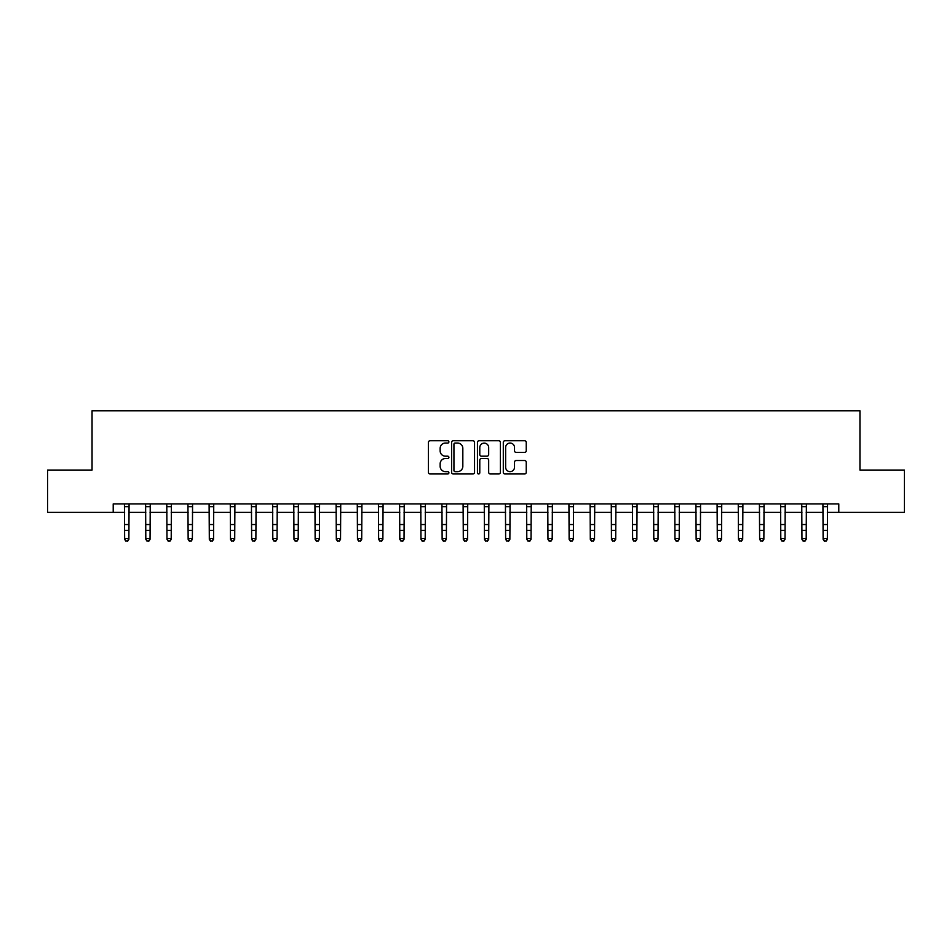 <?xml version="1.0" encoding="UTF-8"?>
<svg xmlns="http://www.w3.org/2000/svg" width="952" height="952" viewBox="0 0 952 952"><rect width="100%" height="100%" fill="white"/><g stroke="black" fill="none" stroke-linecap="round" stroke-linejoin="round"><path stroke-width="1.43" d="M448.904 441.883A1.166 1.166 0 0 0 447.749 440.728L430.09 440.728A1.666 1.666 0 0 0 428.424 442.382L428.424 472.299A1.666 1.666 0 0 0 430.09 473.965L447.749 473.965A1.166 1.166 0 0 0 448.904 472.799A1.166 1.166 0 0 0 447.749 471.645L445.465 471.645A5.319 5.319 0 0 1 440.145 466.325L440.145 463.826A5.319 5.319 0 0 1 445.465 458.507L447.749 458.507A1.166 1.166 0 0 0 448.904 457.341A1.166 1.166 0 0 0 447.749 456.187L445.465 456.187A5.319 5.319 0 0 1 440.145 450.867L440.145 448.368A5.319 5.319 0 0 1 445.465 443.049L447.749 443.049A1.166 1.166 0 0 0 448.904 441.883M524.576 452.438A1.666 1.666 0 0 0 526.242 450.784L526.242 442.382A1.666 1.666 0 0 0 524.576 440.728L504.965 440.728A1.666 1.666 0 0 0 503.299 442.382L503.299 472.299A1.666 1.666 0 0 0 504.965 473.965L524.576 473.965A1.666 1.666 0 0 0 526.242 472.299L526.242 462.16A1.666 1.666 0 0 0 524.576 460.506L516.186 460.506A1.666 1.666 0 0 0 514.52 462.16L514.52 467.194A4.451 4.451 0 0 1 510.07 471.645A4.451 4.451 0 0 1 505.631 467.194L505.631 447.5A4.451 4.451 0 0 1 510.07 443.049A4.451 4.451 0 0 1 514.52 447.5L514.52 450.784A1.666 1.666 0 0 0 516.186 452.438L524.576 452.438M113.217 512.378L47.6 512.378L47.6 470.05L92.046 470.05L92.046 410.776L859.953 410.776L859.953 470.05L904.4 470.05L904.4 512.378L838.783 512.378L838.783 503.905L113.217 503.905L113.217 512.378L124.641 512.378M474.548 442.382A1.666 1.666 0 0 0 472.882 440.728L453.271 440.728A1.666 1.666 0 0 0 451.605 442.382L451.605 472.299A1.666 1.666 0 0 0 453.271 473.965L472.882 473.965A1.666 1.666 0 0 0 474.548 472.299L474.548 442.382M479.118 440.728L498.729 440.728A1.666 1.666 0 0 1 500.395 442.382L500.395 472.299A1.666 1.666 0 0 1 498.729 473.965L490.339 473.965A1.666 1.666 0 0 1 488.673 472.299L488.673 460.173A1.666 1.666 0 0 0 487.007 458.507L481.438 458.507A1.666 1.666 0 0 0 479.784 460.173L479.784 472.799A1.166 1.166 0 0 1 478.618 473.965A1.166 1.166 0 0 1 477.452 472.799L477.452 442.382A1.666 1.666 0 0 1 479.118 440.728M128.877 512.378L145.811 512.378M150.047 512.378L166.981 512.378M171.205 512.378L188.139 512.378M192.375 512.378L209.309 512.378M213.545 512.378L230.479 512.378M234.704 512.378L251.637 512.378M255.874 512.378L272.808 512.378M277.044 512.378L293.978 512.378M298.202 512.378L315.136 512.378M319.372 512.378L336.306 512.378M340.542 512.378L357.476 512.378M361.7 512.378L378.634 512.378M382.871 512.378L399.804 512.378M404.041 512.378L420.962 512.378M425.199 512.378L442.133 512.378M446.369 512.378L463.303 512.378M467.539 512.378L484.461 512.378M488.697 512.378L505.631 512.378M509.867 512.378L526.801 512.378M531.038 512.378L547.959 512.378M552.196 512.378L569.129 512.378M573.366 512.378L590.299 512.378M594.524 512.378L611.458 512.378M615.694 512.378L632.628 512.378M636.864 512.378L653.798 512.378M658.022 512.378L674.956 512.378M679.192 512.378L696.126 512.378M700.363 512.378L717.296 512.378M721.521 512.378L738.454 512.378M742.691 512.378L759.625 512.378M763.861 512.378L780.795 512.378M785.019 512.378L801.953 512.378M806.189 512.378L823.123 512.378M827.359 512.378L838.783 512.378M455.104 443.049A1.166 1.166 0 0 0 453.937 444.215L453.937 470.478A1.166 1.166 0 0 0 455.104 471.645L457.507 471.645A5.319 5.319 0 0 0 462.827 466.325L462.827 448.368A5.319 5.319 0 0 0 457.507 443.049L455.104 443.049M488.673 447.583A4.451 4.451 0 0 0 484.223 443.132A4.451 4.451 0 0 0 479.784 447.583L479.784 454.52A1.666 1.666 0 0 0 481.438 456.187L487.007 456.187A1.666 1.666 0 0 0 488.673 454.52L488.673 447.583M129.079 503.905L128.877 539.356L127.604 541.224L125.914 540.843L127.604 541.224M124.438 503.905L124.641 538.415L128.877 538.415L127.604 540.843M125.914 541.224L124.641 539.356L124.641 538.415L125.914 540.843M150.249 503.905L150.047 539.356L148.774 541.224L147.084 540.843L148.774 541.224M145.608 503.905L145.811 538.415L150.047 538.415L148.774 540.843M147.084 541.224L145.811 539.356L145.811 538.415L147.084 540.843M171.408 503.905L171.205 539.356L169.944 541.224L168.242 540.843L169.944 541.224M166.779 503.905L166.981 538.415L171.205 538.415L169.944 540.843M168.242 541.224L166.981 539.356L166.981 538.415L168.242 540.843M192.578 503.905L192.375 539.356L191.102 541.224L189.412 540.843L191.102 541.224M187.937 503.905L188.139 538.415L192.375 538.415L191.102 540.843M189.412 541.224L188.139 539.356L188.139 538.415L189.412 540.843M213.748 503.905L213.545 539.356L212.272 541.224L210.582 540.843L212.272 541.224M209.107 503.905L209.309 538.415L213.545 538.415L212.272 540.843M210.582 541.224L209.309 539.356L209.309 538.415L210.582 540.843M234.906 503.905L234.704 539.356L233.442 541.224L231.741 540.843L233.442 541.224M230.277 503.905L230.479 538.415L234.704 538.415L233.442 540.843M231.741 541.224L230.479 539.356L230.479 538.415L231.741 540.843M256.076 503.905L255.874 539.356L254.6 541.224L252.911 540.843L254.6 541.224M251.435 503.905L251.637 538.415L255.874 538.415L254.6 540.843M252.911 541.224L251.637 539.356L251.637 538.415L252.911 540.843M277.246 503.905L277.044 539.356L275.771 541.224L274.081 540.843L275.771 541.224M272.605 503.905L272.808 538.415L277.044 538.415L275.771 540.843M274.081 541.224L272.808 539.356L272.808 538.415L274.081 540.843M298.404 503.905L298.202 539.356L296.941 541.224L295.239 540.843L296.941 541.224M293.775 503.905L293.978 538.415L298.202 538.415L296.941 540.843M295.239 541.224L293.978 539.356L293.978 538.415L295.239 540.843M319.575 503.905L319.372 539.356L318.099 541.224L316.409 540.843L318.099 541.224M314.933 503.905L315.136 538.415L319.372 538.415L318.099 540.843M316.409 541.224L315.136 539.356L315.136 538.415L316.409 540.843M340.733 503.905L340.542 539.356L339.269 541.224L337.579 540.843L339.269 541.224M336.104 503.905L336.306 538.415L340.542 538.415L339.269 540.843M337.579 541.224L336.306 539.356L336.306 538.415L337.579 540.843M361.903 503.905L361.7 539.356L360.439 541.224L358.737 540.843L360.439 541.224M357.274 503.905L357.476 538.415L361.7 538.415L360.439 540.843M358.737 541.224L357.476 539.356L357.476 538.415L358.737 540.843M383.073 503.905L382.871 539.356L381.597 541.224L379.907 540.843L381.597 541.224M378.432 503.905L378.634 538.415L382.871 538.415L381.597 540.843M379.907 541.224L378.634 539.356L378.634 538.415L379.907 540.843M404.231 503.905L404.041 539.356L402.767 541.224L401.078 540.843L402.767 541.224M399.602 503.905L399.804 538.415L404.041 538.415L402.767 540.843M401.078 541.224L399.804 539.356L399.804 538.415L401.078 540.843M425.401 503.905L425.199 539.356L423.938 541.224L422.236 540.843L423.938 541.224M420.772 503.905L420.962 538.415L425.199 538.415L423.938 540.843M422.236 541.224L420.962 539.356L420.962 538.415L422.236 540.843M446.571 503.905L446.369 539.356L445.096 541.224L443.406 540.843L445.096 541.224M441.93 503.905L442.133 538.415L446.369 538.415L445.096 540.843M443.406 541.224L442.133 539.356L442.133 538.415L443.406 540.843M467.729 503.905L467.539 539.356L466.266 541.224L464.576 540.843L466.266 541.224M463.1 503.905L463.303 538.415L467.539 538.415L466.266 540.843M464.576 541.224L463.303 539.356L463.303 538.415L464.576 540.843M488.9 503.905L488.697 539.356L487.424 541.224L485.734 540.843L487.424 541.224M484.27 503.905L484.461 538.415L488.697 538.415L487.424 540.843M485.734 541.224L484.461 539.356L484.461 538.415L485.734 540.843M510.07 503.905L509.867 539.356L508.594 541.224L506.904 540.843L508.594 541.224M505.429 503.905L505.631 538.415L509.867 538.415L508.594 540.843M506.904 541.224L505.631 539.356L505.631 538.415L506.904 540.843M531.228 503.905L531.038 539.356L529.764 541.224L528.062 540.843L529.764 541.224M526.599 503.905L526.801 538.415L531.038 538.415L529.764 540.843M528.062 541.224L526.801 539.356L526.801 538.415L528.062 540.843M552.398 503.905L552.196 539.356L550.922 541.224L549.233 540.843L550.922 541.224M547.769 503.905L547.959 538.415L552.196 538.415L550.922 540.843M549.233 541.224L547.959 539.356L547.959 538.415L549.233 540.843M573.568 503.905L573.366 539.356L572.092 541.224L570.403 540.843L572.092 541.224M568.927 503.905L569.129 538.415L573.366 538.415L572.092 540.843M570.403 541.224L569.129 539.356L569.129 538.415L570.403 540.843M594.726 503.905L594.524 539.356L593.263 541.224L591.561 540.843L593.263 541.224M590.097 503.905L590.299 538.415L594.524 538.415L593.263 540.843M591.561 541.224L590.299 539.356L590.299 538.415L591.561 540.843M615.896 503.905L615.694 539.356L614.421 541.224L612.731 540.843L614.421 541.224M611.267 503.905L611.458 538.415L615.694 538.415L614.421 540.843M612.731 541.224L611.458 539.356L611.458 538.415L612.731 540.843M637.067 503.905L636.864 539.356L635.591 541.224L633.901 540.843L635.591 541.224M632.426 503.905L632.628 538.415L636.864 538.415L635.591 540.843M633.901 541.224L632.628 539.356L632.628 538.415L633.901 540.843M658.225 503.905L658.022 539.356L656.761 541.224L655.059 540.843L656.761 541.224M653.596 503.905L653.798 538.415L658.022 538.415L656.761 540.843M655.059 541.224L653.798 539.356L653.798 538.415L655.059 540.843M679.395 503.905L679.192 539.356L677.919 541.224L676.229 540.843L677.919 541.224M674.754 503.905L674.956 538.415L679.192 538.415L677.919 540.843M676.229 541.224L674.956 539.356L674.956 538.415L676.229 540.843M700.565 503.905L700.363 539.356L699.089 541.224L697.399 540.843L699.089 541.224M695.924 503.905L696.126 538.415L700.363 538.415L699.089 540.843M697.399 541.224L696.126 539.356L696.126 538.415L697.399 540.843M721.723 503.905L721.521 539.356L720.259 541.224L718.558 540.843L720.259 541.224M717.094 503.905L717.296 538.415L721.521 538.415L720.259 540.843M718.558 541.224L717.296 539.356L717.296 538.415L718.558 540.843M742.893 503.905L742.691 539.356L741.418 541.224L739.728 540.843L741.418 541.224M738.252 503.905L738.454 538.415L742.691 538.415L741.418 540.843M739.728 541.224L738.454 539.356L738.454 538.415L739.728 540.843M764.063 503.905L763.861 539.356L762.588 541.224L760.898 540.843L762.588 541.224M759.422 503.905L759.625 538.415L763.861 538.415L762.588 540.843M760.898 541.224L759.625 539.356L759.625 538.415L760.898 540.843M785.221 503.905L785.019 539.356L783.758 541.224L782.056 540.843L783.758 541.224M780.592 503.905L780.795 538.415L785.019 538.415L783.758 540.843M782.056 541.224L780.795 539.356L780.795 538.415L782.056 540.843M806.392 503.905L806.189 539.356L804.916 541.224L803.226 540.843L804.916 541.224M801.751 503.905L801.953 538.415L806.189 538.415L804.916 540.843M803.226 541.224L801.953 539.356L801.953 538.415L803.226 540.843M827.562 503.905L827.359 539.356L826.086 541.224L824.396 540.843L826.086 541.224M822.921 503.905L823.123 538.415L827.359 538.415L826.086 540.843M824.396 541.224L823.123 539.356L823.123 538.415L824.396 540.843M128.877 524.54L124.641 524.54M128.877 530.347L124.641 530.347M128.877 506.666L124.641 506.666M150.047 524.54L145.811 524.54M150.047 530.347L145.811 530.347M150.047 506.666L145.811 506.666M171.205 524.54L166.981 524.54M171.205 530.347L166.981 530.347M171.205 506.666L166.981 506.666M192.375 524.54L188.139 524.54M192.375 530.347L188.139 530.347M192.375 506.666L188.139 506.666M213.545 524.54L209.309 524.54M213.545 530.347L209.309 530.347M213.545 506.666L209.309 506.666M234.704 524.54L230.479 524.54M234.704 530.347L230.479 530.347M234.704 506.666L230.479 506.666M255.874 524.54L251.637 524.54M255.874 530.347L251.637 530.347M255.874 506.666L251.637 506.666M277.044 524.54L272.808 524.54M277.044 530.347L272.808 530.347M277.044 506.666L272.808 506.666M298.202 524.54L293.978 524.54M298.202 530.347L293.978 530.347M298.202 506.666L293.978 506.666M319.372 524.54L315.136 524.54M319.372 530.347L315.136 530.347M319.372 506.666L315.136 506.666M340.542 524.54L336.306 524.54M340.542 530.347L336.306 530.347M340.542 506.666L336.306 506.666M361.7 524.54L357.476 524.54M361.7 530.347L357.476 530.347M361.7 506.666L357.476 506.666M382.871 524.54L378.634 524.54M382.871 530.347L378.634 530.347M382.871 506.666L378.634 506.666M404.041 524.54L399.804 524.54M404.041 530.347L399.804 530.347M404.041 506.666L399.804 506.666M425.199 524.54L420.962 524.54M425.199 530.347L420.962 530.347M425.199 506.666L420.962 506.666M446.369 524.54L442.133 524.54M446.369 530.347L442.133 530.347M446.369 506.666L442.133 506.666M467.539 524.54L463.303 524.54M467.539 530.347L463.303 530.347M467.539 506.666L463.303 506.666M488.697 524.54L484.461 524.54M488.697 530.347L484.461 530.347M488.697 506.666L484.461 506.666M509.867 524.54L505.631 524.54M509.867 530.347L505.631 530.347M509.867 506.666L505.631 506.666M531.038 524.54L526.801 524.54M531.038 530.347L526.801 530.347M531.038 506.666L526.801 506.666M552.196 524.54L547.959 524.54M552.196 530.347L547.959 530.347M552.196 506.666L547.959 506.666M573.366 524.54L569.129 524.54M573.366 530.347L569.129 530.347M573.366 506.666L569.129 506.666M594.524 524.54L590.299 524.54M594.524 530.347L590.299 530.347M594.524 506.666L590.299 506.666M615.694 524.54L611.458 524.54M615.694 530.347L611.458 530.347M615.694 506.666L611.458 506.666M636.864 524.54L632.628 524.54M636.864 530.347L632.628 530.347M636.864 506.666L632.628 506.666M658.022 524.54L653.798 524.54M658.022 530.347L653.798 530.347M658.022 506.666L653.798 506.666M679.192 524.54L674.956 524.54M679.192 530.347L674.956 530.347M679.192 506.666L674.956 506.666M700.363 524.54L696.126 524.54M700.363 530.347L696.126 530.347M700.363 506.666L696.126 506.666M721.521 524.54L717.296 524.54M721.521 530.347L717.296 530.347M721.521 506.666L717.296 506.666M742.691 524.54L738.454 524.54M742.691 530.347L738.454 530.347M742.691 506.666L738.454 506.666M763.861 524.54L759.625 524.54M763.861 530.347L759.625 530.347M763.861 506.666L759.625 506.666M785.019 524.54L780.795 524.54M785.019 530.347L780.795 530.347M785.019 506.666L780.795 506.666M806.189 524.54L801.953 524.54M806.189 530.347L801.953 530.347M806.189 506.666L801.953 506.666M827.359 524.54L823.123 524.54M827.359 530.347L823.123 530.347M827.359 506.666L823.123 506.666"/></g></svg>
